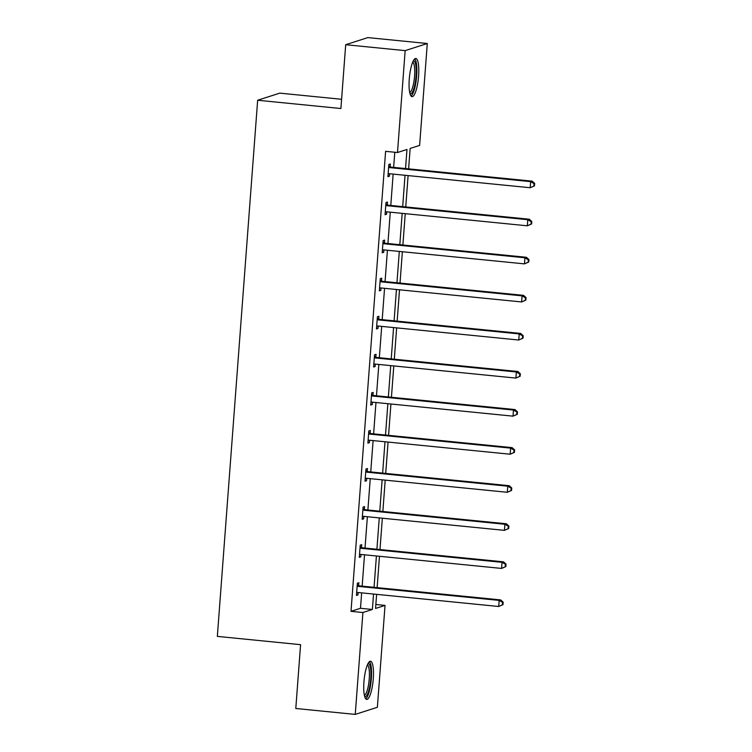 <?xml version="1.0" encoding="UTF-8"?>
<svg xmlns="http://www.w3.org/2000/svg" width="752" height="752" viewBox="0 0 752 752"><rect width="100%" height="100%" fill="white"/><g stroke="black" fill="none" stroke-linecap="round" stroke-linejoin="round"><path stroke-width="1.13" d="M363.94 681.838A19.185 4.521 -84.3 0 1 370.501 661.252A19.185 4.521 -84.3 0 1 373.274 678.84A19.185 4.521 -84.3 0 1 366.703 699.426A19.185 4.521 -84.3 0 1 363.94 681.838M409.267 79.073A19.185 4.521 -84.3 0 1 415.828 58.487A19.185 4.521 -84.3 0 1 418.591 76.074A19.185 4.521 -84.3 0 1 412.03 96.66A19.185 4.521 -84.3 0 1 409.267 79.073M341.596 99.283L279.782 93.135L257.654 100.242L217.337 636.389L300.584 644.671L295.79 708.487L355.245 714.4L362.906 612.513L372.39 609.468L373.547 594.052M257.654 100.242L340.9 108.523L345.694 44.716L367.822 37.6L427.286 43.513L419.625 145.399L410.15 148.445L408.609 168.862M375.859 604.486L385.033 605.407L377.372 707.284L355.245 714.4M345.694 44.716L405.159 50.628L427.286 43.513M361.515 547.4L361.721 544.664L360.227 545.144L359.306 557.354L360.8 556.865L360.988 554.44M367.239 471.26L367.446 468.534L365.951 469.013L365.03 481.214L366.525 480.735L366.713 478.3M372.964 395.12L373.171 392.394L371.676 392.873L370.755 405.074L372.249 404.595L372.437 402.17M378.688 318.98L378.895 316.254L377.401 316.733L376.479 328.934L377.974 328.455L378.162 326.03M384.413 242.84L384.62 240.114L383.125 240.593L382.204 252.794L383.699 252.315L383.887 249.89M390.138 166.709L390.344 163.974L388.85 164.453L387.929 176.654L389.423 176.175L389.611 173.75M405.544 168.561L406.973 149.469L397.498 152.515L385.607 151.331L351.015 611.329L360.499 608.283L361.656 592.867M362.163 586.137L364.523 554.797M365.021 548.067L367.38 516.727M367.888 509.997L370.247 478.657M370.745 471.927L373.105 440.587M373.612 433.857L375.972 402.517M376.47 395.796L378.829 364.447M379.337 357.726L381.696 326.377M382.195 319.656L384.554 288.307M385.062 281.586L387.421 250.237M387.919 243.516L390.279 212.167M390.786 205.446L393.146 174.097M393.644 167.376L394.791 152.242M387.28 204.77L387.477 202.044L385.983 202.523L385.071 214.724L386.566 214.245L386.744 211.82M381.555 280.91L381.753 278.184L380.258 278.663L379.346 290.864L380.841 290.385L381.02 287.96M375.831 357.05L376.028 354.324L374.534 354.803L373.622 367.004L375.116 366.525L375.295 364.1M370.097 433.19L370.304 430.464L368.809 430.943L367.897 443.144L369.392 442.665L369.57 440.24M364.372 509.33L364.579 506.594L363.084 507.083L362.173 519.284L363.667 518.795L363.846 516.37M358.648 585.47L358.854 582.734L357.36 583.214L356.448 595.415L357.943 594.935L358.121 592.51M351.015 611.329L362.906 612.513M397.498 152.515L405.159 50.628M376.62 594.353L375.558 608.453L385.033 605.407M408.101 175.592L405.751 206.932M405.243 213.662L402.884 245.002M402.376 251.732L400.026 283.072M399.519 289.802L397.159 321.142M396.652 327.872L394.302 359.212M393.794 365.933L391.435 397.282M390.927 404.003L388.577 435.352M388.07 442.073L385.71 473.422M385.203 480.143L382.853 511.492M382.345 518.213L379.986 549.562M379.478 556.283L377.128 587.632M374.054 587.321L376.414 555.982M376.912 549.251L379.271 517.912M379.779 511.181L382.138 479.842M382.636 473.111L384.996 441.772M385.503 435.041L387.863 403.702M388.361 396.971L390.72 365.632M391.228 358.901L393.587 327.562M394.095 320.841L396.445 289.492M396.953 282.771L399.312 251.422M399.82 244.701L402.17 213.352M402.677 206.631L405.037 175.282M360.499 608.283L372.39 609.468M387.976 176.034L389.423 176.175M385.118 214.104L386.566 214.245M382.251 252.174L383.699 252.315M379.393 290.244L380.841 290.385M376.526 328.314L377.974 328.455M373.669 366.374L375.116 366.525M370.802 404.444L372.249 404.595M367.944 442.514L369.392 442.665M365.077 480.584L366.525 480.735M362.22 518.654L363.667 518.795M359.353 556.724L360.8 556.865M356.495 594.794L357.943 594.935M534.475 185.876L534.663 183.441L534.061 183.629L533.873 186.073L534.475 185.876L530.198 187.737L389.395 173.731A2.463 2.378 -107.8 0 0 388.493 173.815L388.135 173.928M533.873 186.073L530.198 187.737L530.658 181.636L532.153 181.157L391.35 167.151A2.463 2.378 -107.8 0 1 390.476 166.888L388.737 165.966M388.643 167.188L388.981 167.367A2.463 2.378 -107.8 0 0 389.856 167.63L530.658 181.636L534.061 183.629M534.663 183.441L532.153 181.157M531.617 223.946L531.796 221.511L531.194 221.699L531.015 224.143L531.617 223.946L527.34 225.807L386.537 211.801A2.463 2.378 -107.8 0 0 385.635 211.885L385.278 211.998M531.015 224.143L527.34 225.807L527.791 219.706L529.286 219.227L388.493 205.221A2.463 2.378 -107.8 0 1 387.618 204.948L385.87 204.036M385.785 205.258L386.114 205.437A2.463 2.378 -107.8 0 0 386.998 205.7L527.791 219.706L531.194 221.699M531.796 221.511L529.286 219.227M528.75 262.016L528.938 259.572L528.336 259.769L528.148 262.204L528.75 262.016L524.473 263.877L383.67 249.871A2.463 2.378 -107.8 0 0 382.768 249.955L382.411 250.068M528.148 262.204L524.473 263.877L524.934 257.776L526.428 257.297L385.626 243.291A2.463 2.378 -107.8 0 1 384.751 243.018L383.012 242.097M382.918 243.319L383.257 243.507A2.463 2.378 -107.8 0 0 384.131 243.77L524.934 257.776L528.336 259.769M528.938 259.572L526.428 257.297M413.28 60.912A16.6 3.91 -84.3 0 1 416.241 71.901A16.6 3.91 -84.3 0 1 412.97 91.001A16.6 3.91 -84.3 0 1 410.009 93.784M409.699 92.515A15.369 3.619 95.7 0 0 411.711 89.873A15.369 3.619 95.7 0 0 414.709 73.677A15.369 3.619 95.7 0 0 412.726 62.096M411.062 96.068A19.063 4.484 95.7 0 0 413.111 93.022A19.063 4.484 95.7 0 0 416.787 73.809A19.063 4.484 95.7 0 0 414.756 58.882M367.954 663.678A16.6 3.91 -84.3 0 1 370.924 674.666A16.6 3.91 -84.3 0 1 367.653 693.767A16.6 3.91 -84.3 0 1 364.682 696.549M364.382 695.28A15.369 3.619 95.7 0 0 366.393 692.639A15.369 3.619 95.7 0 0 369.382 676.443A15.369 3.619 95.7 0 0 367.399 664.862M365.735 698.834A19.063 4.484 95.7 0 0 367.794 695.788A19.063 4.484 95.7 0 0 371.469 676.574A19.063 4.484 95.7 0 0 369.439 661.647M525.883 300.086L526.071 297.642L525.469 297.839L525.291 300.274L525.883 300.086L521.615 301.947L380.813 287.941A2.463 2.378 -107.8 0 0 379.91 288.025L379.553 288.138M525.291 300.274L521.615 301.947L522.067 295.846L523.561 295.367L382.768 281.351A2.463 2.378 -107.8 0 1 381.894 281.088L380.145 280.167M380.051 281.389L380.39 281.568A2.463 2.378 -107.8 0 0 381.264 281.84L522.067 295.846L525.469 297.839M526.071 297.642L523.561 295.367M523.025 338.156L523.213 335.712L522.612 335.909L522.424 338.344L523.025 338.156L518.748 340.017L377.946 326.011A2.463 2.378 -107.8 0 0 377.043 326.095L376.686 326.208M522.424 338.344L518.748 340.017L519.209 333.916L520.704 333.437L379.901 319.421A2.463 2.378 -107.8 0 1 379.027 319.158L377.288 318.237M377.194 319.459L377.532 319.638A2.463 2.378 -107.8 0 0 378.406 319.91L519.209 333.916L522.612 335.909M523.213 335.712L520.704 333.437M520.158 376.226L520.346 373.782L519.745 373.979L519.566 376.414L520.158 376.226L515.891 378.087L375.088 364.071A2.463 2.378 -107.8 0 0 374.186 364.165L373.829 364.269M519.566 376.414L515.891 378.087L516.342 371.986L517.837 371.497L377.043 357.491A2.463 2.378 -107.8 0 1 376.16 357.228L374.421 356.307M374.327 357.529L374.665 357.708A2.463 2.378 -107.8 0 0 375.539 357.971L516.342 371.986L519.745 373.979M520.346 373.782L517.837 371.497M517.301 414.296L517.479 411.852L516.887 412.049L516.699 414.484L517.301 414.296L513.024 416.157L372.221 402.141A2.463 2.378 -107.8 0 0 371.319 402.235L370.962 402.339M516.699 414.484L513.024 416.157L513.484 410.047L514.979 409.567L374.176 395.561A2.463 2.378 -107.8 0 1 373.302 395.298L371.563 394.377M371.469 395.599L371.808 395.778A2.463 2.378 -107.8 0 0 372.682 396.041L513.484 410.047L516.887 412.049M517.479 411.852L514.979 409.567M514.434 452.366L514.622 449.922L514.02 450.119L513.842 452.554L514.434 452.366L510.166 454.217L369.364 440.211A2.463 2.378 -107.8 0 0 368.461 440.305L368.095 440.409M513.842 452.554L510.166 454.217L510.617 448.117L512.112 447.637L371.309 433.631A2.463 2.378 -107.8 0 1 370.435 433.368L368.696 432.447M368.602 433.669L368.941 433.848A2.463 2.378 -107.8 0 0 369.815 434.111L510.617 448.117L514.02 450.119M514.622 449.922L512.112 447.637M511.576 490.436L511.755 487.992L511.163 488.18L510.975 490.624L511.576 490.436L507.299 492.287L366.497 478.281A2.463 2.378 -107.8 0 0 365.594 478.375L365.237 478.479M510.975 490.624L507.299 492.287L507.76 486.187L509.254 485.707L368.452 471.701A2.463 2.378 -107.8 0 1 367.578 471.438L365.839 470.517M365.745 471.739L366.083 471.918A2.463 2.378 -107.8 0 0 366.957 472.181L507.76 486.187L511.163 488.18M511.755 487.992L509.254 485.707M508.709 528.506L508.897 526.062L508.296 526.25L508.117 528.694L508.709 528.506L504.432 530.357L363.639 516.351A2.463 2.378 -107.8 0 0 362.737 516.445L362.37 516.549M508.117 528.694L504.432 530.357L504.893 524.257L506.387 523.777L365.585 509.771A2.463 2.378 -107.8 0 1 364.711 509.508L362.972 508.587M362.878 509.809L363.216 509.988A2.463 2.378 -107.8 0 0 364.09 510.251L504.893 524.257L508.296 526.25M508.897 526.062L506.387 523.777M505.852 566.566L506.03 564.132L505.438 564.32L505.25 566.764L505.852 566.566L501.575 568.427L360.772 554.421A2.463 2.378 -107.8 0 0 359.87 554.506L359.512 554.619M505.25 566.764L501.575 568.427L502.035 562.327L503.53 561.847L362.727 547.841A2.463 2.378 -107.8 0 1 361.853 547.578L360.114 546.657M360.02 547.879L360.358 548.058A2.463 2.378 -107.8 0 0 361.233 548.321L502.035 562.327L505.438 564.32M506.03 564.132L503.53 561.847M502.985 604.636L503.173 602.202L502.571 602.39L502.392 604.834L502.985 604.636L498.708 606.497L357.914 592.491A2.463 2.378 -107.8 0 0 357.012 592.576L356.645 592.689M502.392 604.834L498.708 606.497L499.168 600.397L500.663 599.917L359.86 585.911A2.463 2.378 -107.8 0 1 358.986 585.648L357.247 584.727M357.153 585.949L357.491 586.128A2.463 2.378 -107.8 0 0 358.366 586.391L499.168 600.397L502.571 602.39M503.173 602.202L500.663 599.917M388.981 167.367L390.476 166.888M389.856 167.63L391.35 167.151M386.114 205.437L387.618 204.948M386.998 205.7L388.493 205.221M383.257 243.507L384.751 243.018M384.131 243.77L385.626 243.291M380.39 281.568L381.894 281.088M381.264 281.84L382.768 281.351M377.532 319.638L379.027 319.158M378.406 319.91L379.901 319.421M374.665 357.708L376.16 357.228M375.539 357.971L377.043 357.491M371.808 395.778L373.302 395.298M372.682 396.041L374.176 395.561M368.941 433.848L370.435 433.368M369.815 434.111L371.309 433.631M366.083 471.918L367.578 471.438M366.957 472.181L368.452 471.701M363.216 509.988L364.711 509.508M364.09 510.251L365.585 509.771M360.358 548.058L361.853 547.578M361.233 548.321L362.727 547.841M357.491 586.128L358.986 585.648M358.366 586.391L359.86 585.911"/></g></svg>
